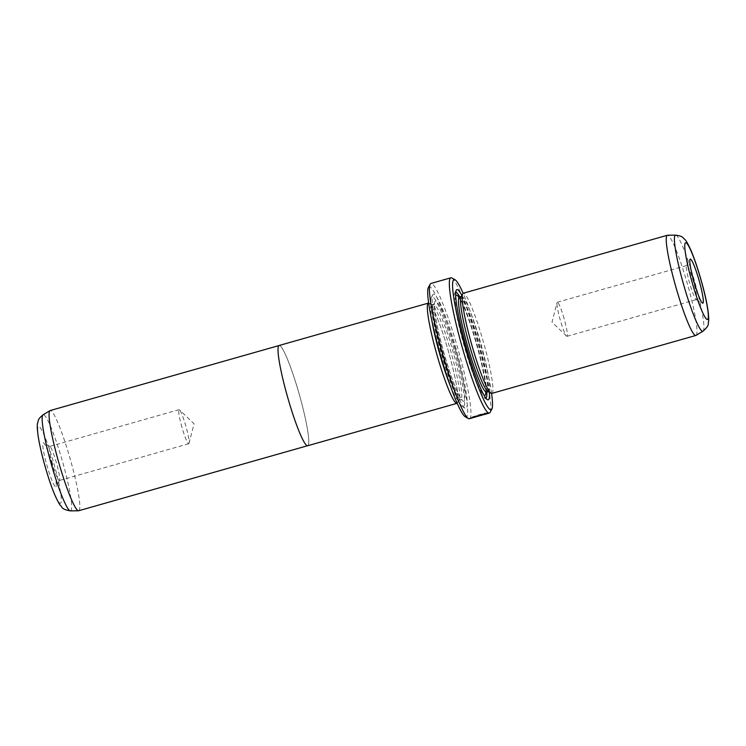 <?xml version="1.0" encoding="UTF-8"?>
<svg xmlns="http://www.w3.org/2000/svg" width="746" height="746" viewBox="0 0 746 746"><rect width="100%" height="100%" fill="white"/><g stroke="black" fill="none" stroke-linecap="round" stroke-linejoin="round"><path stroke-width="0.56" stroke-dasharray="3.73 2.8" d="M78.684 510.74A52.089 5.987 74.1 0 0 70.115 458.65A52.089 5.987 74.1 0 0 50.224 410.533M307.427 445.772L307.632 445.716A52.117 5.987 74.1 0 0 299.062 393.627A52.089 5.987 74.1 0 0 279.172 345.51A52.089 5.987 74.1 0 0 287.742 397.599A52.089 5.987 74.1 0 0 307.632 445.716A52.089 5.987 74.1 0 0 299.062 393.627A52.117 5.987 74.1 0 0 279.163 345.482M52.006 464.003A22.921 2.63 74.1 0 0 43.594 442.891A22.921 2.63 74.1 0 0 47.026 465.746A22.921 2.63 74.1 0 0 56.034 486.69A22.921 2.63 74.1 0 0 52.006 464.003M52.574 464.133A17.708 2.033 -105.9 0 1 49.656 446.425A17.708 2.033 -105.9 0 1 49.917 446.481A17.708 2.033 -105.9 0 1 56.416 462.79A17.708 2.033 -105.9 0 1 59.531 480.321A17.708 2.033 -105.9 0 1 59.335 480.499A17.708 2.033 -105.9 0 1 52.574 464.133M181.977 427.383A17.708 2.033 -105.9 0 1 179.068 409.675A17.708 2.033 -105.9 0 1 179.534 409.89A17.708 2.033 -105.9 0 1 185.829 426.041A17.708 2.033 -105.9 0 1 189.027 443.32A17.708 2.033 -105.9 0 1 188.738 443.749A17.708 2.033 -105.9 0 1 181.977 427.383M457.139 403.26A52.117 5.987 74.1 0 0 448.383 351.226A52.089 5.987 74.1 0 0 429.248 303.258A52.089 5.987 74.1 0 0 428.689 303.081A52.117 5.987 74.1 0 1 448.383 351.226A52.089 5.987 74.1 0 1 457.512 402.793A52.089 5.987 74.1 0 1 457.13 403.232M472.731 417.769L472.768 417.741C473.048 417.266 483.716 413.816 485.348 414.049L476.209 416.65A70.311 8.085 -105.9 0 1 476.051 416.781L487.213 413.61L487.073 413.107L475.911 416.277A69.798 8.019 74.1 0 0 476.069 416.147L485.208 413.545C483.585 413.303 472.908 416.762 472.619 417.247L471.024 417.695C471.435 416.781 487.474 412.034 487.073 413.107L487.213 413.61C487.623 412.538 471.575 417.294 471.164 418.198L471.183 418.226M472.619 417.247L482.457 414.823M477.17 416.417L477.757 415.774A69.798 8.019 -105.9 0 1 477.552 415.755L486.896 413.209L477.058 415.998L477.897 416.277M484.825 414.338L475.603 416.958M475.584 416.949L475.435 416.454L486.896 413.209L486.252 413.937M693.5 281.867A17.708 2.033 74.1 0 0 686.74 265.501A17.708 2.033 74.1 0 0 686.544 265.679A17.708 2.033 74.1 0 0 689.649 283.21A17.708 2.033 74.1 0 0 696.158 299.519A17.708 2.033 74.1 0 0 696.41 299.575A17.708 2.033 74.1 0 0 693.5 281.867M450.416 386.083A49.478 5.688 74.1 0 0 458.725 400.108A49.478 5.688 74.1 0 0 459.266 399.604A49.478 5.688 74.1 0 0 450.584 350.62A49.478 5.688 74.1 0 0 432.41 305.049A49.478 5.688 74.1 0 0 431.692 304.909A49.478 5.688 74.1 0 0 431.99 321.2M456.132 348.969A59.382 6.826 74.1 0 0 432.811 294.717A59.382 6.826 74.1 0 0 443.236 353.492A59.382 6.826 74.1 0 0 465.038 408.183A59.382 6.826 74.1 0 0 456.132 348.969M453.922 349.613A57.293 6.583 74.1 0 0 431.412 297.262A57.293 6.583 74.1 0 0 441.464 353.977A57.293 6.583 74.1 0 0 462.511 406.747A57.293 6.583 74.1 0 0 453.922 349.613M491.782 393.422A52.089 5.987 74.1 0 0 483.212 341.332A52.089 5.987 74.1 0 0 463.331 293.215M696.018 335.392A52.089 5.987 74.1 0 0 687.28 283.377A52.089 5.987 74.1 0 0 667.577 235.232M564.097 318.617A17.708 2.033 74.1 0 0 557.327 302.251A17.708 2.033 74.1 0 0 557.048 302.68A17.708 2.033 74.1 0 0 560.246 319.959A17.708 2.033 74.1 0 0 566.54 336.11A17.708 2.033 74.1 0 0 567.007 336.325A17.708 2.033 74.1 0 0 564.097 318.617M487.865 391.482A49.478 5.688 74.1 0 0 488.583 391.622A49.478 5.688 74.1 0 0 480.443 342.134A49.478 5.688 74.1 0 0 461.55 296.423A49.478 5.688 74.1 0 0 461.009 296.927M489.357 392.331A57.293 6.583 74.1 0 0 478.801 342.545A57.293 6.583 74.1 0 0 461.839 295.416M486.812 392.126A55.213 6.35 74.1 0 0 476.591 343.188A55.213 6.35 74.1 0 0 459.778 296.927M455.797 292.162A55.213 6.35 74.1 0 0 454.901 292.74A55.213 6.35 74.1 0 0 464.59 347.403A55.213 6.35 74.1 0 0 484.863 398.252A55.213 6.35 74.1 0 0 485.935 398.271M428.456 287.35A67.709 7.786 -105.9 0 1 455.051 349.221A67.709 7.786 -105.9 0 1 465.206 416.744M469.393 418.73A70.311 8.085 74.1 0 0 457.82 348.41A70.311 8.085 74.1 0 0 430.974 283.452M491.586 393.45A67.709 7.786 74.1 0 0 479.939 342.153A67.709 7.786 74.1 0 0 463.145 293.29M451.908 277.997A70.311 8.085 -105.9 0 1 477.729 342.759A70.311 8.085 -105.9 0 1 490.075 412.37M483.622 414.114L483.772 414.617M484.62 413.788L484.76 414.282M477.552 415.755L477.692 416.259M482.345 414.431L483.333 414.077L483.483 414.58M483.333 414.077L471.024 417.695M475.911 416.277L476.051 416.781M476.069 416.147L476.209 416.65M485.208 413.545L485.348 414.049M70.366 510.87A49.963 5.744 74.1 0 0 62.328 460.879A49.963 5.744 74.1 0 0 43.082 414.785M53.852 463.359A39.902 4.588 -105.9 0 1 60.454 503.252A39.902 4.588 -105.9 0 1 45.18 466.399A39.902 4.588 -105.9 0 1 38.587 426.498A39.902 4.588 -105.9 0 1 53.852 463.359M478.139 415.699L478.279 416.203M441.819 353.828A49.478 5.688 74.1 0 0 460.711 399.539A49.478 5.688 74.1 0 0 452.57 350.051A49.478 5.688 74.1 0 0 433.678 304.34A49.478 5.688 74.1 0 0 441.819 353.828M455.34 349.249A52.089 5.987 74.1 0 0 435.412 301.142A52.089 5.987 74.1 0 0 444.029 353.222A52.089 5.987 74.1 0 0 463.956 401.32A52.089 5.987 74.1 0 0 455.34 349.249M675.699 235.13A49.963 5.744 -105.9 0 1 694.601 281.317A49.963 5.744 -105.9 0 1 702.993 331.215M486.597 392.191A49.478 5.688 74.1 0 0 478.456 342.703A49.478 5.688 74.1 0 0 459.564 296.992M485.888 392.564A52.089 5.987 74.1 0 0 476.246 343.309A52.089 5.987 74.1 0 0 458.762 297.039M455.731 295.836A52.089 5.987 74.1 0 0 464.926 347.282A52.089 5.987 74.1 0 0 483.94 395.184M477.953 415.755L478.093 416.259M49.917 446.481L43.594 442.891M179.068 409.675L49.656 446.425M189.027 443.32L194.072 423.821L179.534 409.89M686.544 265.679L690.041 259.31M459.266 399.604L457.512 402.793M458.725 400.108L461.97 399.651C461.849 398.998 462.138 401.693 457 390.829C452.822 381.271 448.505 368.738 444.038 353.212C438.825 334.609 435.692 320.09 434.629 309.665L434.694 303.585L431.692 304.909M431.412 297.262L432.811 294.717M557.327 302.251L686.74 265.501M566.54 336.11L552.003 322.179L557.048 302.68M485.581 392.946C485.338 392.321 486.523 394.765 485.18 382.829C483.678 372.31 480.694 359.143 476.228 343.319C470.95 325.06 466.054 311.296 461.55 302.027L458.296 296.88M454.901 292.74L456.3 290.194M484.863 398.252L487.39 399.679M567.007 336.325L696.41 299.575M462.511 406.747L465.038 408.183M432.41 305.049L429.248 303.258M696.158 299.519L702.48 303.109M470.978 417.732L471.118 418.236M188.738 443.749L59.335 480.499M59.531 480.321L56.034 486.69"/><path stroke-width="1.12" d="M278.976 345.566L50.224 410.533A52.089 5.987 74.1 0 0 50.047 410.608A52.089 5.987 74.1 0 0 58.794 462.623A52.089 5.987 74.1 0 0 78.498 510.768A52.089 5.987 74.1 0 0 78.684 510.74L307.427 445.772M428.484 303.081A52.117 5.987 74.1 0 0 437.053 355.199A52.089 5.987 74.1 0 1 428.689 303.081A52.117 5.987 74.1 0 0 428.484 303.081L279.163 345.482A52.117 5.987 74.1 0 0 287.742 397.599A52.117 5.987 74.1 0 0 307.641 445.754L456.953 403.344A52.117 5.987 74.1 0 0 457.139 403.26M457.13 403.232A52.089 5.987 74.1 0 1 437.053 355.199A52.117 5.987 74.1 0 0 456.953 403.344M482.457 414.823L472.768 417.741M475.584 416.949L472.703 417.685M475.603 416.958L477.692 416.259A70.311 8.085 74.1 0 0 477.897 416.277L487.035 413.713M477.897 416.277L477.17 416.417M694.06 281.997A22.921 2.63 -105.9 0 1 690.041 259.31A22.921 2.63 -105.9 0 1 699.039 280.254A22.921 2.63 -105.9 0 1 702.48 303.109A22.921 2.63 -105.9 0 1 694.06 281.997M431.99 321.2A49.478 5.688 74.1 0 0 439.832 354.387A49.478 5.688 74.1 0 0 450.416 386.083M667.39 235.26L463.331 293.215A52.089 5.987 74.1 0 0 462.753 293.738A52.089 5.987 74.1 0 0 471.901 345.305A52.089 5.987 74.1 0 0 491.027 393.273A52.089 5.987 74.1 0 0 491.782 393.422L695.85 335.467A52.089 5.987 74.1 0 0 696.018 335.392L702.993 331.215A49.963 5.744 -105.9 0 1 683.746 285.121A49.963 5.744 -105.9 0 1 675.699 235.13L667.577 235.232A52.089 5.987 74.1 0 0 667.39 235.26A52.089 5.987 74.1 0 0 675.96 287.35A52.089 5.987 74.1 0 0 695.85 335.467M462.753 293.738L461.009 296.927A49.478 5.688 74.1 0 0 469.691 345.911A49.478 5.688 74.1 0 0 487.865 391.482L491.027 393.273M461.839 295.416A57.293 6.583 74.1 0 0 456.3 290.194A57.293 6.583 74.1 0 0 466.353 346.918A57.293 6.583 74.1 0 0 487.39 399.679A57.293 6.583 74.1 0 0 489.357 392.331M459.778 296.927A55.213 6.35 74.1 0 0 455.797 292.162M468.367 418.534L465.206 416.744A67.709 7.786 -105.9 0 1 440.336 354.378A67.709 7.786 -105.9 0 1 428.456 287.35L430.2 284.161A70.311 8.085 74.1 0 0 442.546 353.772A70.311 8.085 74.1 0 0 468.367 418.534A70.311 8.085 74.1 0 0 469.393 418.73L471.183 418.226M463.145 293.29A67.709 7.786 74.1 0 0 455.069 279.787A67.709 7.786 74.1 0 0 465.224 347.31A67.709 7.786 74.1 0 0 491.819 409.181A67.709 7.786 74.1 0 0 491.586 393.45M491.819 409.181L490.075 412.37A70.311 8.085 -105.9 0 1 489.301 413.079A70.311 8.085 -105.9 0 1 462.455 348.121A70.311 8.085 -105.9 0 1 450.882 277.801A70.311 8.085 -105.9 0 1 451.908 277.997L455.069 279.787M471.164 418.198L482.494 414.925M486.252 413.937L484.807 414.272M450.882 277.801L430.974 283.452A70.311 8.085 74.1 0 0 430.2 284.161M485.935 398.271A55.213 6.35 74.1 0 0 486.812 392.126M70.366 510.87C60.519 509.126 62.683 507.01 60.193 505.266C55.428 497.964 50.402 485.021 45.124 466.427C41.851 454.892 39.538 444.858 38.186 436.326C37.207 429.36 37.011 424.978 37.589 423.196C38.736 420.129 37.197 419.774 43.082 414.785A49.963 5.744 74.1 0 0 51.465 464.683A49.963 5.744 74.1 0 0 70.366 510.87L78.498 510.768M692.213 282.641A39.902 4.588 74.1 0 0 707.488 319.502A39.902 4.588 74.1 0 0 700.886 279.601A39.902 4.588 74.1 0 0 685.621 242.748A39.902 4.588 74.1 0 0 692.213 282.641M458.296 296.88L459.564 296.992A49.478 5.688 74.1 0 0 467.705 346.48A49.478 5.688 74.1 0 0 486.597 392.191L488.266 391.715M458.762 297.039A52.089 5.987 74.1 0 0 455.731 295.836M483.94 395.184A52.089 5.987 74.1 0 0 485.888 392.564M702.993 331.215C710.453 324.547 707.497 323.895 708.7 321.097C708.914 312.257 706.331 298.419 700.951 279.573C697.715 268.28 694.47 258.713 691.197 250.889C688.362 244.446 686.227 240.613 684.8 239.401C682.208 237.396 683.336 236.277 675.699 235.13M486.728 413.806L489.301 413.079M486.597 392.191L485.581 392.946M459.564 296.992L461.233 296.516M43.082 414.785L50.047 410.608"/></g></svg>
